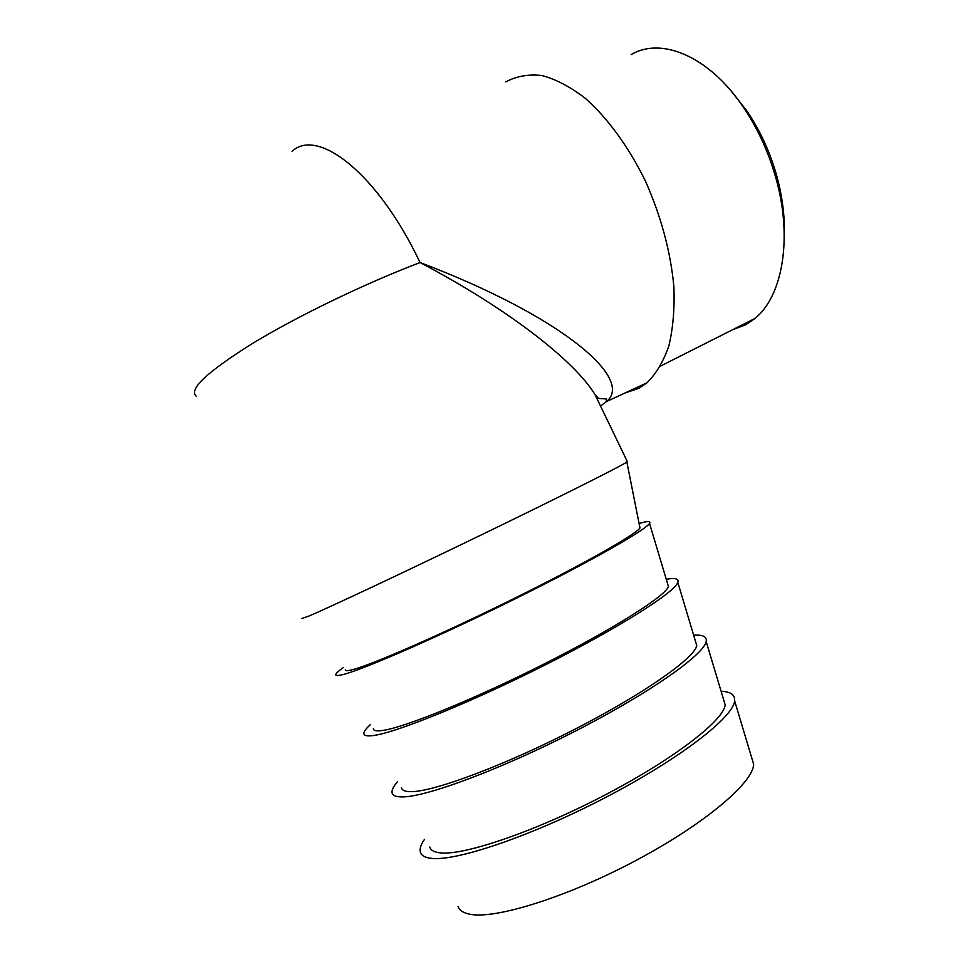 <?xml version="1.0" encoding="UTF-8"?>
<svg xmlns="http://www.w3.org/2000/svg" width="963" height="963" viewBox="0 0 963 963"><rect width="100%" height="100%" fill="white"/><g stroke="black" fill="none" stroke-linecap="round" stroke-linejoin="round"><path stroke-width="1.44" d="M784.267 235.381C784.929 215.676 782.209 195.068 776.106 173.581C769.305 150.336 759.41 129.235 746.397 110.276L731.88 91.942M631.162 54.59C661.148 36.702 708.443 55.974 742.533 105.99C756.822 126.827 767.704 150.023 775.179 175.579C793.247 236.742 782.847 296.123 754.956 318.464L745.807 324.748L732.578 329.743M624.855 393.06L638.914 388.282L646.919 382.841C656.104 373.825 663.411 361.534 668.852 345.958C673.005 328.66 674.69 309.003 673.907 286.998C670.693 251.993 661.196 216.651 645.403 180.996C628.731 146.99 607.725 118.208 585.432 98.407C570.505 86.923 556.024 79.303 541.988 75.535C528.531 74.007 516.445 76.137 505.756 81.915M751.597 757.4L753.644 764.225C753.415 782.377 705.398 823.521 636.471 860.2C567.64 896.962 495.054 919.605 469.788 914.212C463.323 912.948 459.411 910.372 458.063 906.484M373.367 728.582C373.403 730.664 376.34 731.314 382.179 730.532C403.714 727.884 474.446 699.198 544.336 663.88C614.298 628.562 665.529 595.88 668.454 586.563L667.552 583.578M343.334 667.564C338.747 670.814 336.231 673.089 335.798 674.401C335.329 675.894 337.977 675.882 343.719 674.365C364.796 668.936 439.441 636.326 514.579 599.118C589.789 561.911 645.523 530.144 649.519 523.415C651.096 520.911 647.618 520.947 639.095 523.535M370.526 724.489C366.109 728.473 363.894 731.459 363.87 733.445C363.906 735.624 366.915 736.334 372.91 735.588C395.324 733.024 470.63 702.593 545.371 664.819C620.196 627.082 674.762 592.233 677.808 582.362C679.035 578.691 675.195 577.668 666.276 579.293M401.499 787.698C401.992 790.406 405.267 791.73 411.333 791.658C434.108 791.682 505.467 765.019 574.983 729.184C644.596 693.396 694.744 657.861 696.767 645.595L695.491 641.334M397.454 781.86C393.434 786.446 391.628 790.057 392.061 792.681C392.567 795.51 395.925 796.931 402.149 796.907C425.899 797.22 501.867 768.956 576.235 730.664C650.675 692.409 704.085 654.503 706.168 641.502C707.059 636.687 702.882 634.581 693.649 635.195M429.739 846.995C430.666 850.305 434.265 852.267 440.536 852.881C464.551 855.589 536.535 830.937 605.703 794.631C674.955 758.375 724.032 720.023 725.163 704.82L723.502 699.27M424.466 839.399C420.855 844.599 419.471 848.836 420.337 852.111C421.3 855.565 424.996 857.648 431.448 858.346C456.51 861.512 533.153 835.427 607.147 796.642C681.238 757.905 733.493 716.978 734.637 700.847C735.166 694.865 730.664 691.675 721.106 691.265M345.284 669.863C345.163 671.067 347.775 670.958 353.084 669.526C373.235 664.205 442.426 633.967 512.256 599.431C582.158 564.884 635.014 534.922 639.986 528.025L639.588 526.003M301.708 618.547L308.654 616.164C328.696 607.737 404.665 572.058 482.932 534.116C561.26 496.162 620.822 466.212 626.877 462.047L627.214 461.361M600.816 405.856L606.546 401.499C634.605 378.724 561.008 315.912 420.061 262.55C508.332 308.979 574.742 361.029 595.074 394.722L601.875 408.806M292.078 151.299C318.103 127.032 378.363 174.291 420.061 262.55C365.35 283.339 298.169 315.768 252.992 343.177C207.322 371.706 188.399 389.377 196.223 396.202M746.397 110.276L742.533 105.99M776.106 173.581L775.179 175.579M754.956 318.464L660.558 366.06M668.454 586.563L649.519 523.415M696.767 645.595L677.808 582.362M725.163 704.82L706.168 641.502M753.644 764.225L734.637 700.847M639.986 528.025L626.877 462.047M595.074 394.722L598.432 398.417L606.124 398.935L606.546 401.511M595.086 394.746L627.382 461.698M646.919 382.841L606.485 401.571"/></g></svg>
